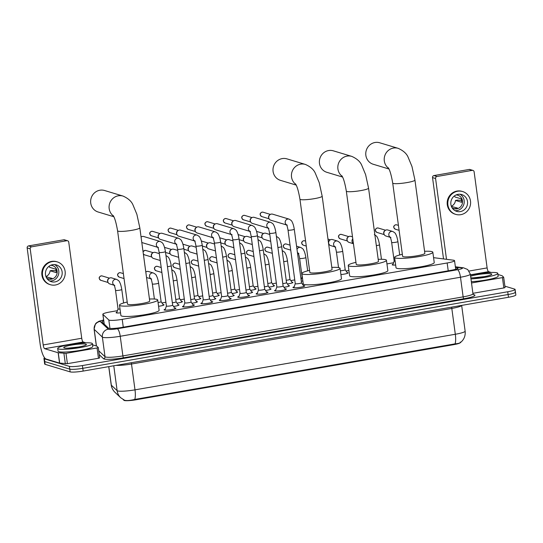 <?xml version="1.0" encoding="UTF-8"?>
<svg xmlns="http://www.w3.org/2000/svg" width="543" height="543" viewBox="0 0 543 543"><rect width="100%" height="100%" fill="white"/><g stroke="black" fill="none" stroke-linecap="round" stroke-linejoin="round"><path stroke-width="0.81" d="M395.65 265.011A5.606 0.733 172.3 0 1 392.446 264.97A5.606 0.733 172.3 0 1 392.202 264.801A5.606 0.733 172.3 0 1 393.03 264.292M347.16 272.606A5.606 0.733 172.3 0 1 347.853 272.708A5.606 0.733 172.3 0 1 348.097 272.878A5.606 0.733 172.3 0 1 340.909 274.554M291.937 282.19A5.606 0.733 172.3 0 1 292.629 282.292A5.606 0.733 172.3 0 1 292.867 282.462A5.606 0.733 172.3 0 1 287.41 283.941M273.529 285.38A5.606 0.733 172.3 0 1 274.222 285.489A5.606 0.733 172.3 0 1 274.459 285.659A5.606 0.733 172.3 0 1 269.002 287.132M255.122 288.577A5.606 0.733 172.3 0 1 255.814 288.679A5.606 0.733 172.3 0 1 256.052 288.849A5.606 0.733 172.3 0 1 250.594 290.329M236.707 291.774A5.606 0.733 172.3 0 1 237.406 291.876A5.606 0.733 172.3 0 1 237.644 292.046A5.606 0.733 172.3 0 1 232.187 293.519M218.3 294.964A5.606 0.733 172.3 0 1 218.999 295.066A5.606 0.733 172.3 0 1 219.236 295.236A5.606 0.733 172.3 0 1 213.779 296.716M199.892 298.161A5.606 0.733 172.3 0 1 200.584 298.263A5.606 0.733 172.3 0 1 200.829 298.433A5.606 0.733 172.3 0 1 195.371 299.912M181.484 301.351A5.606 0.733 172.3 0 1 182.176 301.453A5.606 0.733 172.3 0 1 182.421 301.63A5.606 0.733 172.3 0 1 176.964 303.103M163.076 304.548A5.606 0.733 172.3 0 1 163.769 304.65A5.606 0.733 172.3 0 1 164.013 304.82A5.606 0.733 172.3 0 1 158.57 306.293M120.539 312.829A5.606 0.733 172.3 0 1 116.324 312.883A5.606 0.733 172.3 0 1 116.08 312.714A5.606 0.733 172.3 0 1 116.908 312.198M288.503 285.53A5.606 0.733 172.3 0 1 289.195 285.632A5.606 0.733 172.3 0 1 289.439 285.801A5.606 0.733 172.3 0 1 283.982 287.274M270.095 288.72A5.606 0.733 172.3 0 1 270.787 288.822A5.606 0.733 172.3 0 1 271.032 288.991A5.606 0.733 172.3 0 1 265.575 290.471M251.687 291.917A5.606 0.733 172.3 0 1 252.38 292.019A5.606 0.733 172.3 0 1 252.624 292.188A5.606 0.733 172.3 0 1 247.167 293.668M233.28 295.107A5.606 0.733 172.3 0 1 233.972 295.209A5.606 0.733 172.3 0 1 234.216 295.385A5.606 0.733 172.3 0 1 228.759 296.858M214.872 298.304A5.606 0.733 172.3 0 1 215.564 298.406A5.606 0.733 172.3 0 1 215.809 298.575A5.606 0.733 172.3 0 1 210.351 300.055M196.464 301.501A5.606 0.733 172.3 0 1 197.157 301.603A5.606 0.733 172.3 0 1 197.401 301.772A5.606 0.733 172.3 0 1 191.944 303.245M178.056 304.691A5.606 0.733 172.3 0 1 178.749 304.793A5.606 0.733 172.3 0 1 178.993 304.962A5.606 0.733 172.3 0 1 173.536 306.442M303.428 285.591A5.966 0.781 172.3 0 1 304.514 285.713A5.966 0.781 172.3 0 1 304.772 285.896A5.966 0.781 172.3 0 1 299.784 287.349A5.966 0.781 172.3 0 1 293.206 287.675A5.966 0.781 172.3 0 1 292.949 287.498A5.966 0.781 172.3 0 1 294.163 286.84M285.021 288.781A5.966 0.781 172.3 0 1 286.107 288.91A5.966 0.781 172.3 0 1 286.365 289.093A5.966 0.781 172.3 0 1 281.376 290.546A5.966 0.781 172.3 0 1 274.799 290.872A5.966 0.781 172.3 0 1 274.541 290.688A5.966 0.781 172.3 0 1 275.756 290.037M266.613 291.978A5.966 0.781 172.3 0 1 267.699 292.1A5.966 0.781 172.3 0 1 267.957 292.283A5.966 0.781 172.3 0 1 262.968 293.736A5.966 0.781 172.3 0 1 256.391 294.062A5.966 0.781 172.3 0 1 256.133 293.885A5.966 0.781 172.3 0 1 257.348 293.227M248.205 295.175A5.966 0.781 172.3 0 1 249.291 295.297A5.966 0.781 172.3 0 1 249.549 295.48A5.966 0.781 172.3 0 1 244.56 296.933A5.966 0.781 172.3 0 1 237.977 297.259A5.966 0.781 172.3 0 1 237.719 297.075A5.966 0.781 172.3 0 1 238.94 296.424M229.798 298.365A5.966 0.781 172.3 0 1 230.884 298.487A5.966 0.781 172.3 0 1 231.142 298.67A5.966 0.781 172.3 0 1 226.153 300.123A5.966 0.781 172.3 0 1 219.569 300.455A5.966 0.781 172.3 0 1 219.311 300.272A5.966 0.781 172.3 0 1 220.533 299.621M211.383 301.562A5.966 0.781 172.3 0 1 212.476 301.684A5.966 0.781 172.3 0 1 212.734 301.867A5.966 0.781 172.3 0 1 207.745 303.32A5.966 0.781 172.3 0 1 201.161 303.646A5.966 0.781 172.3 0 1 200.903 303.462A5.966 0.781 172.3 0 1 202.125 302.811M192.975 304.752A5.966 0.781 172.3 0 1 194.068 304.881A5.966 0.781 172.3 0 1 194.326 305.057A5.966 0.781 172.3 0 1 189.337 306.51A5.966 0.781 172.3 0 1 182.753 306.843A5.966 0.781 172.3 0 1 182.496 306.659A5.966 0.781 172.3 0 1 183.717 306.008M174.568 307.949A5.966 0.781 172.3 0 1 175.66 308.071A5.966 0.781 172.3 0 1 175.918 308.254A5.966 0.781 172.3 0 1 170.93 309.707A5.966 0.781 172.3 0 1 164.346 310.033A5.966 0.781 172.3 0 1 164.088 309.856A5.966 0.781 172.3 0 1 165.303 309.198M117.437 310.677L110.215 311.926A10.521 1.371 -7.7 0 0 102.837 314.261A10.521 1.371 -7.7 0 0 102.919 314.39L108.817 319.983A10.521 1.371 -7.7 0 0 109.197 320.166A10.521 1.371 -7.7 0 0 122.216 319.359L447.167 262.975A10.521 1.371 -7.7 0 0 454.539 260.647A10.521 1.371 -7.7 0 0 453.405 260.192L433.572 257.66M123.173 399.567L123.98 400.334A9.469 1.235 -7.7 0 0 124.327 400.503A9.469 1.235 -7.7 0 0 136.042 399.77L453.697 344.656A9.469 1.235 -7.7 0 0 460.308 342.681M393.56 262.764L386.942 263.912M348.918 270.509L346.061 271.005M301.521 278.735L300.978 278.83M294.761 279.91L290.838 280.588M276.353 283.1L272.423 283.785M257.939 286.297L254.015 286.976M239.531 289.494L235.608 290.172M221.123 292.684L217.2 293.363M202.715 295.881L198.792 296.559M184.308 299.071L180.385 299.756M165.9 302.268L161.977 302.946M302.872 281.036A5.606 0.733 172.3 0 1 301.284 281.057M124.727 400.3L124.727 400.3C126.804 400.815 130.144 400.524 134.752 399.438L455.068 343.862C459.208 343.434 460.932 342.837 460.247 342.083M515.022 291.869A10.521 1.371 172.3 0 1 515.477 292.188A10.521 1.371 172.3 0 1 508.105 294.516L82.787 368.317A10.521 1.371 172.3 0 1 69.769 369.125L44.764 361.584A10.521 1.371 172.3 0 1 44.309 361.265A10.521 1.371 172.3 0 0 44.764 361.584L69.769 369.125A10.521 1.371 172.3 0 0 82.787 368.317L508.105 294.516A10.521 1.371 172.3 0 0 515.477 292.188L515.85 294.944A10.521 1.371 172.3 0 1 508.479 297.272L83.16 371.073A10.521 1.371 172.3 0 1 70.142 371.88L45.137 364.339A10.521 1.371 172.3 0 1 44.682 364.02L43.935 358.509A10.521 1.371 172.3 0 1 44.655 357.885M103.733 320.865A10.521 1.371 -7.7 0 0 101.955 321.904A10.521 1.371 -7.7 0 0 102.03 322.04L108.403 328.074A10.521 1.371 -7.7 0 0 108.783 328.264A10.521 1.371 -7.7 0 0 121.802 327.449L450.751 270.373A10.521 1.371 -7.7 0 0 458.122 268.045A10.521 1.371 -7.7 0 0 456.989 267.59L455.455 267.4M504.888 286.168L514.649 289.114A10.521 1.371 172.3 0 1 515.103 289.433A10.521 1.371 172.3 0 1 507.732 291.761L82.421 365.561A10.521 1.371 172.3 0 1 69.402 366.369L44.39 358.828A10.521 1.371 172.3 0 1 43.935 358.509M91.679 343.169A17.532 2.287 172.3 0 1 92.432 343.705A17.532 2.287 172.3 0 1 77.785 347.968A17.532 2.287 172.3 0 1 58.447 348.932A17.532 2.287 172.3 0 1 57.694 348.402A17.532 2.287 172.3 0 1 72.341 344.133A17.532 2.287 172.3 0 1 91.679 343.169M92.432 343.705L92.805 346.461A17.532 2.287 172.3 0 1 78.158 350.724A17.532 2.287 172.3 0 1 58.82 351.688A17.532 2.287 172.3 0 1 58.06 351.158L57.694 348.402M64.23 347.934A11.43 1.493 172.3 0 1 63.864 347.764A11.43 1.493 172.3 0 1 72.552 344.92A11.43 1.493 172.3 0 1 85.896 344.174A11.43 1.493 172.3 0 1 86.317 344.73A11.43 1.493 172.3 0 1 76.095 347.411A11.43 1.493 172.3 0 1 64.23 347.934M78.749 346.984L67.889 348.172M98.29 347.588L99.695 357.898L98.466 358.285L97.068 347.948L66.002 353.344L67.4 363.674L59.547 363.084L46.074 359.025A14.023 3.835 80.2 0 1 40.141 344.018L27.15 247.913A1.751 1.67 -73.2 0 1 28.575 245.904L31.63 246.827A1.751 1.67 106.8 0 0 30.198 248.837L43.196 344.941A3.509 0.957 -99.8 0 0 44.675 348.687L58.149 352.753L66.002 353.344M98.466 358.285L67.4 363.674M85.896 342.809L83.222 342.002A3.509 0.957 -99.8 0 1 81.735 338.248L68.744 242.144A1.751 1.67 106.8 0 0 66.85 240.712L63.802 239.796L28.575 245.904M63.802 239.796A1.751 1.67 -73.2 0 1 64.536 239.836L67.59 240.759M66.85 240.712L31.63 246.827M97.068 347.948L98.297 347.561L96.756 346.095L92.588 344.825M52.651 264.692A8.763 8.355 106.8 0 0 45.456 272.803A8.763 8.355 106.8 0 0 51.286 281.695A8.763 8.355 106.8 0 0 54.979 281.912A8.763 8.355 106.8 0 0 62.173 273.794A8.763 8.355 106.8 0 0 56.343 264.909A8.763 8.355 106.8 0 0 52.651 264.692M49.664 281.002A8.763 8.355 106.8 0 0 51.626 280.901A8.763 8.355 106.8 0 0 58.698 273.699A8.763 8.355 106.8 0 0 54.612 264.59M47.248 278.505L48.789 278.973A7.011 6.686 -73.2 0 0 52.108 278.396L46.046 276.794M46.759 278.213A7.011 6.686 106.8 0 0 57.151 272.688A7.011 6.686 106.8 0 0 50.655 265.303M57.259 261.889L56.648 261.706A11.919 11.362 106.8 0 0 51.626 261.407A11.919 11.362 106.8 0 0 41.838 272.443A11.919 11.362 106.8 0 0 49.766 284.532L50.377 284.715A11.919 11.362 106.8 0 0 55.4 285.014A11.919 11.362 106.8 0 0 65.187 273.977A11.919 11.362 106.8 0 0 57.259 261.889A11.919 11.362 106.8 0 0 52.237 261.59A11.919 11.362 106.8 0 0 42.449 272.627A11.919 11.362 106.8 0 0 50.377 284.715M56.187 270.808L52.162 270.428L50.112 270.781L56.214 272.62A7.011 6.686 -73.2 0 0 55.746 269.172L49.651 267.332A7.011 6.686 106.8 0 0 49.08 266.226M46.012 276.557A7.011 6.686 106.8 0 0 50.112 270.781M470.455 275.152A17.532 2.287 172.3 0 1 497.055 272.83A17.532 2.287 172.3 0 1 497.809 273.367A17.532 2.287 172.3 0 1 488.856 276.618A17.532 2.287 172.3 0 1 470.957 278.905M497.809 273.367L498.182 276.122A17.532 2.287 172.3 0 1 489.229 279.373A17.532 2.287 172.3 0 1 471.331 281.661M470.605 276.272A11.43 1.493 172.3 0 1 481.695 274.052A11.43 1.493 172.3 0 1 491.272 273.835A11.43 1.493 172.3 0 1 491.693 274.391A11.43 1.493 172.3 0 1 482.91 276.855A11.43 1.493 172.3 0 1 470.808 277.785M484.125 276.645L473.265 277.833M113.446 215.992A11.22 10.69 -73.2 0 1 109.401 204.372A11.22 10.69 -73.2 0 1 118.32 195.792A11.22 10.69 -73.2 0 1 123.051 196.077L104.609 190.518A11.22 10.69 106.8 0 0 99.878 190.233A11.22 10.69 106.8 0 0 90.667 200.625A11.22 10.69 106.8 0 0 98.134 212.001L113.833 216.732M113.134 215.483C114.729 217.777 116.209 222.888 117.587 230.829L127.49 304.06A11.22 1.466 -7.7 0 0 127.972 304.399A11.22 1.466 -7.7 0 0 140.345 303.781A11.22 1.466 -7.7 0 0 149.725 301.053L139.822 227.822L136.87 214.309L133.035 205.05C131.542 201.372 128.209 198.378 123.051 196.077M149.447 299.023A19.283 2.518 172.3 0 1 156.879 299.383A19.283 2.518 172.3 0 1 157.714 299.974A19.283 2.518 172.3 0 1 141.601 304.664A19.283 2.518 172.3 0 1 120.329 305.723A19.283 2.518 172.3 0 1 119.494 305.139A19.283 2.518 172.3 0 1 127.211 302.03M157.714 299.974L159.113 310.304A19.283 2.518 172.3 0 1 142.992 315.001A19.283 2.518 172.3 0 1 121.727 316.06A19.283 2.518 172.3 0 1 120.892 315.469L119.494 305.139M295.806 184.355A11.22 10.69 -73.2 0 1 291.754 172.728A11.22 10.69 -73.2 0 1 300.673 164.156A11.22 10.69 -73.2 0 1 305.404 164.434L286.962 158.875A11.22 10.69 106.8 0 0 282.231 158.597A11.22 10.69 106.8 0 0 273.02 168.982A11.22 10.69 106.8 0 0 280.487 180.357L296.186 185.095M295.487 183.839C297.082 186.134 298.569 191.251 299.94 199.186L309.843 272.416A11.22 1.466 -7.7 0 0 310.325 272.756A11.22 1.466 -7.7 0 0 322.698 272.145A11.22 1.466 -7.7 0 0 332.078 269.409L322.175 196.179L319.223 182.672L315.388 173.407C313.895 169.728 310.562 166.742 305.404 164.434M331.8 267.38A19.283 2.518 172.3 0 1 339.232 267.74A19.283 2.518 172.3 0 1 340.067 268.33A19.283 2.518 172.3 0 1 323.954 273.027A19.283 2.518 172.3 0 1 302.682 274.086A19.283 2.518 172.3 0 1 301.847 273.496A19.283 2.518 172.3 0 1 309.564 270.387M340.067 268.33L341.466 278.661A19.283 2.518 172.3 0 1 325.352 283.358A19.283 2.518 172.3 0 1 304.08 284.417A19.283 2.518 172.3 0 1 303.245 283.833L301.847 273.496M342.192 176.305A11.22 10.69 -73.2 0 1 338.14 164.678A11.22 10.69 -73.2 0 1 347.058 156.106A11.22 10.69 -73.2 0 1 351.789 156.391L333.348 150.832A11.22 10.69 106.8 0 0 328.617 150.547A11.22 10.69 106.8 0 0 319.406 160.932A11.22 10.69 106.8 0 0 326.872 172.314L342.572 177.045M341.873 175.796C343.468 178.084 344.954 183.201 346.325 191.136L356.228 264.366A11.22 1.466 -7.7 0 0 356.71 264.712A11.22 1.466 -7.7 0 0 369.084 264.095A11.22 1.466 -7.7 0 0 378.464 261.359L368.561 188.129L365.609 174.622L361.774 165.364C360.28 161.685 356.948 158.692 351.789 156.391M378.186 259.337A19.283 2.518 172.3 0 1 385.618 259.697A19.283 2.518 172.3 0 1 386.453 260.28A19.283 2.518 172.3 0 1 370.34 264.977A19.283 2.518 172.3 0 1 349.068 266.036A19.283 2.518 172.3 0 1 348.233 265.452A19.283 2.518 172.3 0 1 355.95 262.337M386.453 260.28L387.851 270.618A19.283 2.518 172.3 0 1 371.738 275.308A19.283 2.518 172.3 0 1 350.466 276.367A19.283 2.518 172.3 0 1 349.631 275.783L348.233 265.452M388.578 168.255A11.22 10.69 -73.2 0 1 384.525 156.635A11.22 10.69 -73.2 0 1 393.444 148.056A11.22 10.69 -73.2 0 1 398.175 148.341L379.733 142.782A11.22 10.69 106.8 0 0 375.003 142.497A11.22 10.69 106.8 0 0 365.792 152.888A11.22 10.69 106.8 0 0 373.258 164.264L388.958 168.995M388.259 167.746C389.854 170.04 391.34 175.151 392.711 183.086L402.614 256.323A11.22 1.466 -7.7 0 0 403.096 256.663A11.22 1.466 -7.7 0 0 415.47 256.045A11.22 1.466 -7.7 0 0 424.85 253.316L414.947 180.086L411.994 166.572L408.16 157.314C406.666 153.635 403.334 150.642 398.175 148.341M424.572 251.287A19.283 2.518 172.3 0 1 432.004 251.647A19.283 2.518 172.3 0 1 432.839 252.23A19.283 2.518 172.3 0 1 416.725 256.927A19.283 2.518 172.3 0 1 395.453 257.986A19.283 2.518 172.3 0 1 394.618 257.402A19.283 2.518 172.3 0 1 402.336 254.294M432.839 252.23L434.237 262.568A19.283 2.518 172.3 0 1 418.124 267.258A19.283 2.518 172.3 0 1 396.852 268.323A19.283 2.518 172.3 0 1 396.017 267.733L394.618 257.402M166.416 306.001A3.156 0.414 -7.7 0 0 166.409 306.035A3.156 0.414 -7.7 0 0 166.545 306.13A3.156 0.414 -7.7 0 0 170.027 305.953A3.156 0.414 -7.7 0 0 172.667 305.186A3.156 0.414 -7.7 0 0 172.654 305.159M141.071 237.074A3.156 3.007 -73.2 0 1 143.78 236.531L160.239 241.492C162.106 242.511 163.083 243.386 163.172 244.112C163.368 244.411 164.563 246.352 165.418 251.592A3.156 0.414 -7.7 0 1 163.389 252.257A3.156 0.414 -7.7 0 1 159.303 252.529A3.156 0.414 -7.7 0 1 159.167 252.434L166.409 306.035M157.742 247.33L141.954 242.572A3.156 3.007 -73.2 0 1 141.811 242.524M183.391 306.944L184.817 302.824A3.156 0.414 -7.7 0 0 184.817 302.838A3.156 0.414 -7.7 0 0 184.953 302.933A3.156 0.414 -7.7 0 0 188.435 302.763A3.156 0.414 -7.7 0 0 191.075 301.989A3.156 0.414 -7.7 0 0 191.061 301.969L193.539 305.566M176.149 244.133L160.368 239.375A3.156 3.007 -73.2 0 1 160.857 233.252A3.156 3.007 -73.2 0 1 162.187 233.334L178.647 238.296C180.514 239.32 181.491 240.196 181.579 240.922C181.776 241.214 182.971 243.155 183.826 248.395A3.156 0.414 -7.7 0 1 181.796 249.061A3.156 0.414 -7.7 0 1 177.71 249.339A3.156 0.414 -7.7 0 1 177.575 249.244L184.817 302.838M158.447 237.535L158.217 236.904A2.281 2.172 -73.2 0 1 159.031 234.209L159.574 233.809M203.231 299.614A3.156 0.414 -7.7 0 0 203.225 299.641A3.156 0.414 -7.7 0 0 203.36 299.743A3.156 0.414 -7.7 0 0 206.842 299.566A3.156 0.414 -7.7 0 0 209.483 298.799A3.156 0.414 -7.7 0 0 209.469 298.772L211.946 302.376M194.557 240.943L178.776 236.185A3.156 3.007 -73.2 0 1 179.265 230.062A3.156 3.007 -73.2 0 1 180.595 230.137L197.055 235.099C198.921 236.124 199.899 236.999 199.987 237.725C200.184 238.024 201.385 239.958 202.234 245.198A3.156 0.414 -7.7 0 1 200.211 245.864A3.156 0.414 -7.7 0 1 196.118 246.142A3.156 0.414 -7.7 0 1 195.982 246.047L203.225 299.641L201.799 303.747M176.855 234.345L176.624 233.707A2.281 2.172 -73.2 0 1 177.439 231.013L177.982 230.612M221.639 296.424A3.156 0.414 -7.7 0 0 221.632 296.451A3.156 0.414 -7.7 0 0 221.768 296.546A3.156 0.414 -7.7 0 0 225.25 296.369A3.156 0.414 -7.7 0 0 227.89 295.602A3.156 0.414 -7.7 0 0 227.877 295.575M212.965 237.746L197.184 232.988A3.156 3.007 -73.2 0 1 197.672 226.865A3.156 3.007 -73.2 0 1 199.003 226.947L215.462 231.909C217.329 232.933 218.306 233.809 218.401 234.535C218.598 234.827 219.793 236.768 220.641 242.008A3.156 0.414 -7.7 0 1 218.619 242.673A3.156 0.414 -7.7 0 1 214.526 242.952A3.156 0.414 -7.7 0 1 214.39 242.85L221.632 296.451L220.207 300.557M195.263 231.148L195.032 230.517A2.281 2.172 -73.2 0 1 195.847 227.822L196.39 227.422M240.047 293.227A3.156 0.414 -7.7 0 0 240.04 293.254A3.156 0.414 -7.7 0 0 240.182 293.349A3.156 0.414 -7.7 0 0 243.658 293.179A3.156 0.414 -7.7 0 0 246.298 292.412A3.156 0.414 -7.7 0 0 246.284 292.385M231.372 234.549L215.591 229.791A3.156 3.007 -73.2 0 1 216.08 223.675A3.156 3.007 -73.2 0 1 217.41 223.75L233.87 228.712C235.737 229.737 236.721 230.612 236.809 231.338C237.006 231.63 238.201 233.571 239.049 238.811A3.156 0.414 -7.7 0 1 237.026 239.477A3.156 0.414 -7.7 0 1 232.933 239.755A3.156 0.414 -7.7 0 1 232.798 239.66L240.04 293.254L238.615 297.36M213.671 227.958L213.44 227.32A2.281 2.172 -73.2 0 1 214.254 224.626L214.797 224.225M258.454 290.037A3.156 0.414 -7.7 0 0 258.448 290.064A3.156 0.414 -7.7 0 0 258.59 290.159A3.156 0.414 -7.7 0 0 262.065 289.982A3.156 0.414 -7.7 0 0 264.706 289.215A3.156 0.414 -7.7 0 0 264.692 289.188M249.78 231.359L233.999 226.601A3.156 3.007 -73.2 0 1 234.488 220.478A3.156 3.007 -73.2 0 1 235.818 220.56L252.278 225.521C254.144 226.54 255.129 227.415 255.217 228.148C255.414 228.44 256.608 230.381 257.457 235.621A3.156 0.414 -7.7 0 1 255.434 236.286A3.156 0.414 -7.7 0 1 251.341 236.558A3.156 0.414 -7.7 0 1 251.205 236.463L258.448 290.064L257.022 294.163M232.078 224.761L231.847 224.123A2.281 2.172 -73.2 0 1 232.662 221.435L233.205 221.028M275.43 290.973L276.855 286.853A3.156 0.414 -7.7 0 0 276.862 286.867A3.156 0.414 -7.7 0 0 276.998 286.962A3.156 0.414 -7.7 0 0 280.473 286.792A3.156 0.414 -7.7 0 0 283.113 286.025A3.156 0.414 -7.7 0 0 283.1 285.998M268.188 228.162L252.407 223.404A3.156 3.007 -73.2 0 1 252.895 217.281A3.156 3.007 -73.2 0 1 254.226 217.363L270.685 222.325C272.552 223.349 273.536 224.225 273.624 224.951C273.821 225.243 275.016 227.184 275.864 232.424A3.156 0.414 -7.7 0 1 273.842 233.09A3.156 0.414 -7.7 0 1 269.749 233.368A3.156 0.414 -7.7 0 1 269.613 233.273L276.862 286.867M250.486 221.564L250.255 220.933A2.281 2.172 -73.2 0 1 251.07 218.238L251.613 217.838M293.838 287.776L295.263 283.663A3.156 0.414 -7.7 0 0 295.27 283.677A3.156 0.414 -7.7 0 0 295.406 283.772A3.156 0.414 -7.7 0 0 298.881 283.595A3.156 0.414 -7.7 0 0 301.521 282.828A3.156 0.414 -7.7 0 0 301.508 282.801M286.595 224.972L270.814 220.214A3.156 3.007 -73.2 0 1 271.303 214.091A3.156 3.007 -73.2 0 1 272.634 214.173L289.093 219.128C290.96 220.153 291.944 221.028 292.032 221.754C292.229 222.053 293.424 223.994 294.272 229.234A3.156 0.414 -7.7 0 1 292.249 229.899A3.156 0.414 -7.7 0 1 288.157 230.171A3.156 0.414 -7.7 0 1 288.021 230.076L295.27 283.677M268.9 218.374L268.663 217.736A2.281 2.172 -73.2 0 1 269.477 215.042L270.02 214.641M172.335 302.763A3.156 0.414 -7.7 0 0 176.095 301.847A3.156 0.414 -7.7 0 0 176.081 301.82M160.253 260.497L153.526 258.468A3.156 3.007 -73.2 0 1 154.015 252.352A3.156 3.007 -73.2 0 1 155.346 252.427L159.323 253.629M151.612 256.635L151.382 255.997A2.281 2.172 -73.2 0 1 152.189 253.303L152.732 252.902M190.742 299.566A3.156 0.414 -7.7 0 0 194.503 298.657A3.156 0.414 -7.7 0 0 194.489 298.63M178.661 257.307L171.934 255.278A3.156 3.007 -73.2 0 1 172.43 249.156A3.156 3.007 -73.2 0 1 173.753 249.237L177.731 250.432M170.02 253.438L169.789 252.8A2.281 2.172 -73.2 0 1 170.597 250.113L171.14 249.705M209.15 296.376A3.156 0.414 -7.7 0 0 212.91 295.46A3.156 0.414 -7.7 0 0 212.897 295.433M197.068 254.11L190.342 252.081A3.156 3.007 -73.2 0 1 190.837 245.965A3.156 3.007 -73.2 0 1 192.168 246.04L196.138 247.241M188.428 250.242L188.197 249.61A2.281 2.172 -73.2 0 1 189.005 246.916L189.548 246.515M227.558 293.179A3.156 0.414 -7.7 0 0 231.318 292.27A3.156 0.414 -7.7 0 0 231.311 292.243M215.476 250.92L208.75 248.891A3.156 3.007 -73.2 0 1 209.245 242.769A3.156 3.007 -73.2 0 1 210.575 242.85L214.546 244.045M206.835 247.051L206.605 246.413A2.281 2.172 -73.2 0 1 207.412 243.719L207.962 243.318M245.965 289.989A3.156 0.414 -7.7 0 0 249.726 289.073A3.156 0.414 -7.7 0 0 249.719 289.046L252.135 292.568M233.884 247.723L227.157 245.694A3.156 3.007 -73.2 0 1 227.653 239.572A3.156 3.007 -73.2 0 1 228.983 239.653L232.961 240.854M225.243 243.855L225.012 243.223A2.281 2.172 -73.2 0 1 225.827 240.529L226.37 240.128M264.38 286.792A3.156 0.414 -7.7 0 0 268.133 285.876A3.156 0.414 -7.7 0 0 268.127 285.856L270.543 289.371M252.291 244.526L245.565 242.504A3.156 3.007 -73.2 0 1 246.06 236.381A3.156 3.007 -73.2 0 1 247.391 236.456L251.368 237.658M243.651 240.664L243.42 240.026A2.281 2.172 -73.2 0 1 244.235 237.332L244.778 236.931M282.788 283.595A3.156 0.414 -7.7 0 0 286.541 282.686A3.156 0.414 -7.7 0 0 286.534 282.659L288.951 286.181M270.706 241.336L263.973 239.307A3.156 3.007 -73.2 0 1 264.468 233.185A3.156 3.007 -73.2 0 1 265.798 233.266L269.776 234.461M262.059 237.467L261.828 236.836A2.281 2.172 -73.2 0 1 262.642 234.142L263.185 233.741M118.048 308.913A3.156 0.414 -7.7 0 0 118.048 308.94A3.156 0.414 -7.7 0 0 118.184 309.035A3.156 0.414 -7.7 0 0 120.023 309.055M114.105 285.231L109.842 283.948A3.156 3.007 -73.2 0 1 110.331 277.826A3.156 3.007 -73.2 0 1 111.661 277.901L116.602 279.394C118.476 280.419 119.453 281.294 119.541 282.021C119.738 282.312 120.933 284.254 121.781 289.494A3.156 0.414 -7.7 0 1 119.759 290.159A3.156 0.414 -7.7 0 1 115.666 290.437A3.156 0.414 -7.7 0 1 115.53 290.335C114.417 284.457 114.125 285.72 113.928 284.939L114.783 285.435M107.928 282.109L107.697 281.471A2.281 2.172 -73.2 0 1 108.505 278.776L109.048 278.376M502.445 277.616L503.673 277.222L505.071 287.559L503.843 287.946L502.445 277.616L471.507 282.978M503.843 287.946L472.905 293.315M443.529 258.93L432.527 177.581A1.751 1.67 -73.2 0 1 433.959 175.565L437.006 176.489A1.751 1.67 106.8 0 0 435.574 178.498L446.502 259.31M491.272 272.471L488.598 271.663A3.509 0.957 -99.8 0 1 487.119 267.909L474.12 171.812A1.751 1.67 106.8 0 0 472.227 170.373L469.179 169.457L433.959 175.565M469.179 169.457A1.751 1.67 -73.2 0 1 469.919 169.497L472.967 170.421M472.227 170.373L437.006 176.489M505.071 287.559L503.673 277.222L502.139 275.756L497.965 274.486M458.027 194.353A8.763 8.355 106.8 0 0 450.833 202.464A8.763 8.355 106.8 0 0 456.663 211.356A8.763 8.355 106.8 0 0 460.362 211.573A8.763 8.355 106.8 0 0 467.55 203.462A8.763 8.355 106.8 0 0 461.726 194.57A8.763 8.355 106.8 0 0 458.027 194.353M455.041 210.664A8.763 8.355 106.8 0 0 457.002 210.562A8.763 8.355 106.8 0 0 464.082 203.367A8.763 8.355 106.8 0 0 459.989 194.251M452.624 208.173L454.165 208.634A7.011 6.686 -73.2 0 0 457.491 208.057L451.423 206.455M452.143 207.881A7.011 6.686 106.8 0 0 462.527 202.349A7.011 6.686 106.8 0 0 456.032 194.964M462.636 191.55L462.025 191.367A11.919 11.362 106.8 0 0 457.002 191.068A11.919 11.362 106.8 0 0 447.215 202.105A11.919 11.362 106.8 0 0 455.143 214.193L455.753 214.376A11.919 11.362 106.8 0 0 460.776 214.675A11.919 11.362 106.8 0 0 470.564 203.639A11.919 11.362 106.8 0 0 462.636 191.55A11.919 11.362 106.8 0 0 457.613 191.251A11.919 11.362 106.8 0 0 447.826 202.288A11.919 11.362 106.8 0 0 455.753 214.376M461.564 200.469L457.539 200.089L455.496 200.442L461.591 202.281A7.011 6.686 -73.2 0 0 461.129 198.84L455.027 197A7.011 6.686 106.8 0 0 454.457 195.887M451.389 206.218A7.011 6.686 106.8 0 0 455.496 200.442M158.061 302.532A3.156 0.414 -7.7 0 0 161.115 301.704A3.156 0.414 -7.7 0 0 161.108 301.677M145.863 271.989L145.802 272.036A3.156 3.007 -73.2 0 1 148.477 271.514L153.418 273.007C155.291 274.025 156.269 274.901 156.357 275.634C156.554 275.925 157.748 277.867 158.604 283.107A3.156 0.414 -7.7 0 1 156.574 283.772A3.156 0.414 -7.7 0 1 152.481 284.043A3.156 0.414 -7.7 0 1 152.345 283.948C151.232 278.07 150.94 279.333 150.744 278.552L151.599 279.048M150.92 278.844L146.658 277.554A3.156 3.007 -73.2 0 1 146.542 277.521M175.769 299.424A3.156 0.414 -7.7 0 0 179.523 298.514A3.156 0.414 -7.7 0 0 179.516 298.487M194.177 296.234A3.156 0.414 -7.7 0 0 197.93 295.317A3.156 0.414 -7.7 0 0 197.924 295.29L200.34 298.813M212.584 293.037A3.156 0.414 -7.7 0 0 216.338 292.12A3.156 0.414 -7.7 0 0 216.331 292.1M230.992 289.84A3.156 0.414 -7.7 0 0 234.746 288.93A3.156 0.414 -7.7 0 0 234.739 288.903L237.162 292.426M249.4 286.65A3.156 0.414 -7.7 0 0 253.153 285.733A3.156 0.414 -7.7 0 0 253.147 285.706L255.57 289.229M267.808 283.453A3.156 0.414 -7.7 0 0 271.568 282.543A3.156 0.414 -7.7 0 0 271.554 282.516L273.977 286.039M286.215 280.263A3.156 0.414 -7.7 0 0 289.976 279.346A3.156 0.414 -7.7 0 0 289.962 279.319M340.393 270.76A3.156 0.414 -7.7 0 0 343.604 270.346A3.156 0.414 -7.7 0 0 345.199 269.762A3.156 0.414 -7.7 0 0 345.185 269.742L347.608 273.258M335.004 246.902L330.741 245.619A3.156 3.007 -73.2 0 1 331.23 239.497A3.156 3.007 -73.2 0 1 332.56 239.578L337.502 241.065C339.368 242.09 340.352 242.965 340.441 243.692C340.637 243.983 341.832 245.925 342.681 251.165A3.156 0.414 -7.7 0 1 340.658 251.83A3.156 0.414 -7.7 0 1 336.565 252.108A3.156 0.414 -7.7 0 1 336.429 252.013C335.309 246.128 335.024 247.391 334.821 246.61L335.683 247.106M328.82 243.78L328.59 243.142A2.281 2.172 -73.2 0 1 329.404 240.447L329.947 240.047M353.412 243.712L349.149 242.422A3.156 3.007 -73.2 0 1 349.638 236.3A3.156 3.007 -73.2 0 1 350.968 236.381L352.502 236.843M347.228 240.583L346.997 239.952A2.281 2.172 -73.2 0 1 347.812 237.257L348.355 236.857M390.906 237.522L390.05 237.026C390.247 237.814 390.532 236.544 391.652 242.429L394.17 261.027A3.156 0.414 -7.7 0 0 394.17 261.027A3.156 0.414 -7.7 0 0 394.306 261.122A3.156 0.414 -7.7 0 0 395.134 261.19M390.227 237.318L385.964 236.035A3.156 3.007 -73.2 0 1 386.453 229.913A3.156 3.007 -73.2 0 1 387.783 229.994L392.725 231.481C394.598 232.506 395.575 233.381 395.664 234.108C395.861 234.4 397.055 236.341 397.904 241.581A3.156 0.414 -7.7 0 1 395.881 242.246A3.156 0.414 -7.7 0 1 391.788 242.524A3.156 0.414 -7.7 0 1 391.652 242.429M384.05 234.196L383.82 233.565A2.281 2.172 -73.2 0 1 384.627 230.87L385.17 230.47M109.957 328.447L108.817 319.983M123.98 400.334L123.933 399.96M453.697 344.656L453.615 344.058M136.042 399.77L135.96 399.18M123.275 327.198L122.216 319.359M104.236 324.123L102.919 314.39M448.226 270.814L447.167 262.975M451.715 307.121A3.509 0.957 -99.8 0 0 451.817 308.431L131.501 364.014A14.023 1.833 172.3 0 1 116.08 365.358M461.645 305.397A14.023 1.833 172.3 0 1 451.817 308.431L455.312 334.264A14.023 1.833 -7.7 0 0 465.141 331.162L461.659 305.397M108.81 366.62L111.322 385.17A12.272 12.102 133.5 0 0 114.953 392.277C112.876 390.274 111.634 387.845 111.22 384.987A14.023 1.833 -7.7 0 0 111.322 385.17L117.132 390.675A14.023 1.833 -7.7 0 0 117.641 390.926A14.023 1.833 -7.7 0 0 134.997 389.847A12.272 3.353 80.2 0 1 134.752 399.438M124.557 400.239L120.763 397.781A12.272 12.102 133.5 0 1 117.132 390.675L113.765 365.758M455.068 343.862A12.272 3.353 -99.8 0 0 455.312 334.264L134.997 389.847L131.501 364.014A3.509 0.957 -99.8 0 1 131.399 362.697M508.479 297.272L507.732 291.761M83.16 371.073L82.421 365.561M70.142 371.88L69.402 366.369M45.137 364.339L44.39 358.828M103.625 320.058A7.011 0.916 -7.7 0 0 100.156 321.429L108.335 329.187A7.011 0.916 -7.7 0 0 108.586 329.309A7.011 0.916 -7.7 0 0 117.268 328.773L457.518 269.735A7.011 0.916 -7.7 0 0 462.134 267.964A7.011 0.916 -7.7 0 0 461.679 267.875L455.414 267.075M461.679 267.875A7.011 6.251 97.3 0 1 463.498 267.814L467.713 269.518L470.313 274.127A14.023 1.833 172.3 0 1 460.484 277.235L120.234 336.273A14.023 1.833 172.3 0 1 102.871 337.352A14.023 1.833 172.3 0 1 102.369 337.101L105.023 356.737A14.023 1.833 -7.7 0 0 105.532 356.989A14.023 1.833 -7.7 0 0 122.888 355.903L463.138 296.865A14.023 1.833 -7.7 0 0 472.967 293.763L473.598 294.754M473.374 294.591A15.774 2.057 172.3 0 1 463.878 298.745L123.628 357.783A1.751 0.482 80.2 0 1 122.888 355.903L120.234 336.273A7.011 1.914 -99.8 0 0 117.268 328.773M123.628 357.783A15.774 2.057 172.3 0 1 104.1 358.998A15.774 2.057 172.3 0 1 103.53 358.719L99.26 354.667M108.335 329.187A7.011 6.916 133.5 0 0 102.369 337.101L94.19 329.35L96.437 345.986M100.156 321.429A7.011 6.916 133.5 0 0 94.19 329.35A14.023 1.833 172.3 0 1 94.088 329.173L96.355 345.959M98.731 350.778L105.023 356.737A1.751 1.731 -46.5 0 1 103.53 358.719M457.518 269.735A7.011 1.914 -99.8 0 1 460.484 277.235L463.138 296.865A1.751 0.482 80.2 0 0 463.878 298.745M457.152 268.785L456.989 267.59M81.735 338.248L43.196 344.941M83.222 342.002L44.675 348.687M59.547 363.084L58.149 352.753M30.198 248.837L27.15 247.913M58.264 352.774L59.662 363.104M65.343 363.83L63.945 353.5M117.587 230.829A11.22 1.466 -7.7 0 0 118.069 231.169A11.22 1.466 -7.7 0 0 131.956 230.307A11.22 1.466 -7.7 0 0 139.822 227.822M299.94 199.186A11.22 1.466 -7.7 0 0 300.422 199.525A11.22 1.466 -7.7 0 0 314.309 198.663A11.22 1.466 -7.7 0 0 322.175 196.179M346.325 191.136A11.22 1.466 -7.7 0 0 346.807 191.482A11.22 1.466 -7.7 0 0 360.695 190.613A11.22 1.466 -7.7 0 0 368.561 188.129M392.711 183.086A11.22 1.466 -7.7 0 0 393.193 183.432A11.22 1.466 -7.7 0 0 407.08 182.563A11.22 1.466 -7.7 0 0 414.947 180.086M157.646 247.167A3.156 3.007 -73.2 0 1 160.239 241.492M151.504 231.352A2.281 0.624 80.2 0 1 151.592 231.311C149.115 232.472 149.026 233.952 151.327 235.737A2.281 2.172 -73.2 0 1 151.68 231.318A2.281 2.172 -73.2 0 1 152.644 231.372L159.941 233.571M152.644 231.372L151.592 231.311A2.281 0.624 80.2 0 1 151.68 231.318M176.054 243.977A3.156 3.007 -73.2 0 1 178.647 238.296M169.911 228.162A2.281 0.624 80.2 0 1 170 228.114C167.522 229.282 167.434 230.755 169.735 232.54A2.281 2.172 -73.2 0 1 170.088 228.121A2.281 2.172 -73.2 0 1 171.052 228.175L178.348 230.381M171.052 228.175L170 228.114A2.281 0.624 80.2 0 1 170.088 228.121M194.469 240.78A3.156 3.007 -73.2 0 1 197.055 235.099M188.319 224.965A2.281 0.624 80.2 0 1 188.414 224.924C185.93 226.085 185.842 227.558 188.143 229.35A2.281 2.172 -73.2 0 1 188.496 224.924A2.281 2.172 -73.2 0 1 189.459 224.985L196.756 227.184M189.459 224.985L188.414 224.924A2.281 0.624 80.2 0 1 188.496 224.924M212.876 237.59A3.156 3.007 -73.2 0 1 215.462 231.909M206.727 221.775A2.281 0.624 80.2 0 1 206.822 221.727C204.338 222.888 204.249 224.368 206.55 226.153A2.281 2.172 -73.2 0 1 206.903 221.734A2.281 2.172 -73.2 0 1 207.867 221.788L215.164 223.987M207.867 221.788L206.822 221.727A2.281 0.624 80.2 0 1 206.903 221.734M231.284 234.393A3.156 3.007 -73.2 0 1 233.87 228.712M225.135 218.578A2.281 0.624 80.2 0 1 225.23 218.53C222.745 219.698 222.657 221.171 224.958 222.963A2.281 2.172 -73.2 0 1 225.311 218.537A2.281 2.172 -73.2 0 1 226.275 218.598L233.571 220.797M226.275 218.598L225.23 218.53A2.281 0.624 80.2 0 1 225.311 218.537M249.692 231.203A3.156 3.007 -73.2 0 1 252.278 225.521M243.542 215.381A2.281 0.624 80.2 0 1 243.637 215.34C241.153 216.501 241.065 217.981 243.366 219.766A2.281 2.172 -73.2 0 1 243.726 215.347A2.281 2.172 -73.2 0 1 244.683 215.401L251.986 217.6M244.683 215.401L243.637 215.34A2.281 0.624 80.2 0 1 243.726 215.347M268.099 228.006A3.156 3.007 -73.2 0 1 270.685 222.325M261.95 212.191A2.281 0.624 80.2 0 1 262.045 212.143C259.561 213.311 259.473 214.784 261.774 216.569A2.281 2.172 -73.2 0 1 262.133 212.15A2.281 2.172 -73.2 0 1 263.09 212.211L270.394 214.41M263.09 212.211L262.045 212.143A2.281 0.624 80.2 0 1 262.133 212.15M286.507 224.809A3.156 3.007 -73.2 0 1 289.093 219.128M143.372 254.076L144.486 254.83A2.281 2.172 -73.2 0 1 143.359 254.002M143.087 251.966A2.281 2.172 -73.2 0 1 145.802 250.466L153.106 252.665M167.454 266.661A3.156 0.414 -7.7 0 0 169.185 266.416A3.156 0.414 -7.7 0 0 171.215 265.751L176.095 301.847L178.504 305.342M185.862 263.47A3.156 0.414 -7.7 0 0 187.593 263.219A3.156 0.414 -7.7 0 0 189.622 262.554L194.503 298.657L196.912 302.152M204.27 260.273A3.156 0.414 -7.7 0 0 206.001 260.029A3.156 0.414 -7.7 0 0 208.03 259.364L212.91 295.46L215.32 298.955M222.678 257.083A3.156 0.414 -7.7 0 0 224.408 256.832A3.156 0.414 -7.7 0 0 226.438 256.167L231.318 292.27L233.728 295.765M241.085 253.886A3.156 0.414 -7.7 0 0 242.823 253.642A3.156 0.414 -7.7 0 0 244.845 252.977L249.726 289.073M259.493 250.696A3.156 0.414 -7.7 0 0 261.231 250.445A3.156 0.414 -7.7 0 0 263.253 249.78L268.133 285.876M277.907 247.499A3.156 0.414 -7.7 0 0 279.638 247.248A3.156 0.414 -7.7 0 0 281.661 246.583L286.541 282.686M101.012 275.932A2.281 0.624 80.2 0 1 101.1 275.885C98.622 277.052 98.534 278.525 100.835 280.317A2.281 2.172 -73.2 0 1 101.188 275.892A2.281 2.172 -73.2 0 1 102.152 275.953L109.421 278.145M102.152 275.953L101.1 275.885A2.281 0.624 80.2 0 1 101.188 275.892M114.016 285.075A3.156 3.007 -73.2 0 1 116.602 279.394M487.119 267.909L469.118 271.032M488.598 271.663L470.408 274.819M435.574 178.498L432.527 177.581M119.419 272.742A2.281 0.624 80.2 0 1 119.508 272.695C117.03 273.855 116.942 275.335 119.243 277.12A2.281 2.172 -73.2 0 1 119.596 272.701A2.281 2.172 -73.2 0 1 120.56 272.756L123.37 273.604M120.56 272.756L119.508 272.695A2.281 0.624 80.2 0 1 119.596 272.701M150.832 278.688A3.156 3.007 -73.2 0 1 153.418 273.007M156.235 266.348A2.281 0.624 80.2 0 1 156.33 266.308C153.845 267.468 153.757 268.948 156.058 270.733A2.281 2.172 -73.2 0 1 156.411 266.314A2.281 2.172 -73.2 0 1 157.375 266.369L161.203 267.523M157.375 266.369L156.33 266.308A2.281 0.624 80.2 0 1 156.411 266.314M173.251 280.826A3.156 0.414 -7.7 0 0 174.982 280.575A3.156 0.414 -7.7 0 0 177.011 279.91L179.523 298.514L181.932 302.01M174.642 263.158A2.281 0.624 80.2 0 1 174.737 263.111C172.253 264.278 172.165 265.751 174.466 267.536A2.281 2.172 -73.2 0 1 174.819 263.117A2.281 2.172 -73.2 0 1 175.783 263.172L179.611 264.332M175.783 263.172L174.737 263.111A2.281 0.624 80.2 0 1 174.819 263.117M191.659 277.629A3.156 0.414 -7.7 0 0 193.389 277.385A3.156 0.414 -7.7 0 0 195.419 276.72L197.93 295.317M193.05 259.961A2.281 0.624 80.2 0 1 193.145 259.921C190.661 261.081 190.573 262.554 192.874 264.346A2.281 2.172 -73.2 0 1 193.227 259.921A2.281 2.172 -73.2 0 1 194.19 259.982L198.019 261.135M194.19 259.982L193.145 259.921A2.281 0.624 80.2 0 1 193.227 259.921M210.066 274.439A3.156 0.414 -7.7 0 0 211.797 274.188A3.156 0.414 -7.7 0 0 213.827 273.523L216.338 292.12M211.458 256.771A2.281 0.624 80.2 0 1 211.553 256.724C209.069 257.884 208.98 259.364 211.281 261.149A2.281 2.172 -73.2 0 1 211.641 256.73A2.281 2.172 -73.2 0 1 212.598 256.785L216.426 257.939M212.598 256.785L211.553 256.724A2.281 0.624 80.2 0 1 211.641 256.73M228.474 271.242A3.156 0.414 -7.7 0 0 230.205 270.991A3.156 0.414 -7.7 0 0 232.234 270.326L234.746 288.93M229.865 253.574A2.281 0.624 80.2 0 1 229.96 253.527C227.476 254.694 227.388 256.167 229.689 257.959A2.281 2.172 -73.2 0 1 230.049 253.533A2.281 2.172 -73.2 0 1 231.006 253.595L234.834 254.748M231.006 253.595L229.96 253.527A2.281 0.624 80.2 0 1 230.049 253.533M246.882 268.045A3.156 0.414 -7.7 0 0 248.613 267.801A3.156 0.414 -7.7 0 0 250.642 267.136L253.153 285.733M248.273 250.377A2.281 0.624 80.2 0 1 248.368 250.337C245.884 251.497 245.796 252.977 248.097 254.762A2.281 2.172 -73.2 0 1 248.456 250.343A2.281 2.172 -73.2 0 1 249.413 250.398L253.242 251.552M249.413 250.398L248.368 250.337A2.281 0.624 80.2 0 1 248.456 250.343M265.289 264.855A3.156 0.414 -7.7 0 0 267.027 264.604A3.156 0.414 -7.7 0 0 269.05 263.939L271.568 282.543M266.681 247.187A2.281 0.624 80.2 0 1 266.776 247.14C264.292 248.307 264.203 249.78 266.504 251.565A2.281 2.172 -73.2 0 1 266.864 247.146A2.281 2.172 -73.2 0 1 267.821 247.208L271.649 248.361M267.821 247.208L266.776 247.14A2.281 0.624 80.2 0 1 266.864 247.146M283.697 261.658A3.156 0.414 -7.7 0 0 285.435 261.414A3.156 0.414 -7.7 0 0 287.457 260.749L289.976 279.346L292.385 282.842M285.089 243.99A2.281 0.624 80.2 0 1 285.184 243.95C282.699 245.11 282.611 246.59 284.912 248.375A2.281 2.172 -73.2 0 1 285.272 243.956A2.281 2.172 -73.2 0 1 286.229 244.011L290.064 245.164M286.229 244.011L285.184 243.95A2.281 0.624 80.2 0 1 285.272 243.956M298.867 253.493L298.005 252.997C298.209 253.785 298.494 252.515 299.614 258.4A3.156 0.414 -7.7 0 0 299.75 258.495A3.156 0.414 -7.7 0 0 303.842 258.217A3.156 0.414 -7.7 0 0 305.865 257.552L307.664 270.855M298.1 253.133A3.156 3.007 -73.2 0 1 297.421 252.509M296.994 249.332A3.156 3.007 -73.2 0 1 300.686 247.452L296.573 246.21M303.496 240.8A2.281 0.624 80.2 0 1 303.591 240.753C301.107 241.92 301.019 243.393 303.327 245.178A2.281 2.172 -73.2 0 1 303.68 240.759A2.281 2.172 -73.2 0 1 304.637 240.814L305.607 241.106M304.637 240.814L303.591 240.753A2.281 0.624 80.2 0 1 303.68 240.759M334.916 246.746A3.156 3.007 -73.2 0 1 337.502 241.065M340.318 234.413A2.281 0.624 80.2 0 1 340.407 234.366C337.929 235.526 337.834 237.006 340.142 238.791A2.281 2.172 -73.2 0 1 340.495 234.372A2.281 2.172 -73.2 0 1 341.452 234.427L348.721 236.619M341.452 234.427L340.407 234.366A2.281 0.624 80.2 0 1 340.495 234.372M353.323 243.549A3.156 3.007 -73.2 0 1 352.774 238.832M376.333 245.619A3.156 0.414 -7.7 0 0 377.473 245.443A3.156 0.414 -7.7 0 0 379.496 244.778L381.457 259.276M377.134 228.019A2.281 0.624 80.2 0 1 377.222 227.979C374.745 229.139 374.656 230.619 376.957 232.404A2.281 2.172 -73.2 0 1 377.31 227.985A2.281 2.172 -73.2 0 1 378.274 228.04L385.544 230.232M378.274 228.04L377.222 227.979A2.281 0.624 80.2 0 1 377.31 227.985M390.139 237.162A3.156 3.007 -73.2 0 1 392.725 231.481M395.542 224.829A2.281 0.624 80.2 0 1 395.63 224.782C393.152 225.949 393.064 227.422 395.365 229.207A2.281 2.172 -73.2 0 1 395.718 224.788A2.281 2.172 -73.2 0 1 396.682 224.85L398.426 225.372M396.682 224.85L395.63 224.782A2.281 0.624 80.2 0 1 395.718 224.788M104.168 324.062L102.837 314.261M455.706 269.28L454.539 260.647M460.226 342.742C463.96 339.803 465.602 335.941 465.141 331.162M120.763 397.781L114.953 392.277M111.22 384.987L108.736 366.634M515.103 289.433L515.477 292.188M470.313 274.127L472.967 293.763M463.498 267.814L455.367 266.776M103.611 319.983L99.077 321.225L96.471 322.807L95.392 324.001L94.088 329.173M98.297 347.561L99.695 357.898M172.66 305.173L175.131 308.763M172.667 305.186L165.418 251.592M141.01 236.605L141.533 236.768M166.409 306.021L164.984 310.134M158.413 247.533L157.558 247.038C157.755 247.818 158.047 246.556 159.167 252.434M191.075 301.989L183.826 248.395M176.821 244.336L175.966 243.841C176.163 244.628 176.455 243.359 177.575 249.244M151.327 235.737L158.624 237.936M209.483 298.799L202.234 245.198M195.229 241.146L194.374 240.651C194.577 241.431 194.862 240.169 195.982 246.047M169.735 232.54L177.032 234.746M220.641 242.008L227.89 295.602L230.354 299.179M213.637 237.949L212.781 237.454C212.985 238.234 213.27 236.972 214.39 242.85M188.143 229.35L195.446 231.549M239.049 238.811L246.298 292.412L248.762 295.989M232.051 234.752L231.189 234.257C231.393 235.044 231.678 233.775 232.798 239.66M206.55 226.153L213.854 228.352M257.457 235.621L264.706 289.215L267.17 292.792M250.459 231.562L249.597 231.067C249.8 231.847 250.085 230.585 251.205 236.463M224.958 222.963L232.261 225.162M275.864 232.424L283.113 286.025L285.577 289.602M268.866 228.365L268.004 227.87C268.208 228.657 268.493 227.388 269.613 233.273M243.366 219.766L250.669 221.965M301.521 282.815L303.985 286.405M301.521 282.828L294.272 229.234M287.274 225.175L286.419 224.68C286.616 225.46 286.901 224.198 288.021 230.076M261.774 216.569L269.077 218.775M143.053 251.742L144.757 250.404L145.802 250.466M166.029 255.651C167.902 256.676 168.88 257.552 168.968 258.278C169.165 258.57 170.359 260.511 171.215 265.751M144.486 254.83L151.789 257.029M164.509 247.364L171.513 249.475M184.444 252.454C186.31 253.479 187.287 254.355 187.376 255.081C187.573 255.373 188.767 257.314 189.622 262.554M165.534 252.434L170.197 253.839M182.916 244.167L189.921 246.278M202.851 249.264C204.718 250.282 205.695 251.158 205.783 251.891C205.98 252.183 207.175 254.124 208.03 259.364M183.941 249.237L188.604 250.642M201.324 240.977L208.329 243.088M221.259 246.067C223.125 247.092 224.103 247.968 224.191 248.694C224.388 248.986 225.589 250.927 226.438 256.167M202.349 246.04L207.012 247.452M219.739 237.78L226.736 239.891M239.667 242.877C241.533 243.895 242.511 244.771 242.599 245.497C242.796 245.796 243.997 247.737 244.845 252.977M220.757 242.85L225.42 244.255M238.146 234.59L245.144 236.7M258.074 239.68C259.941 240.705 260.918 241.581 261.013 242.307C261.21 242.599 262.405 244.54 263.253 249.78M239.164 239.653L243.827 241.065M256.554 231.393L263.552 233.504M276.482 236.483C278.349 237.508 279.333 238.384 279.421 239.11C279.618 239.409 280.812 241.343 281.661 246.583M257.572 236.463L262.235 237.868M123.607 302.974L121.781 289.494M115.53 290.335L118.048 308.94L116.65 312.951M100.835 280.317L108.105 282.503M119.243 277.12L124.042 278.566M158.604 283.107L161.115 301.704L163.524 305.2M145.741 271.602L146.237 271.751M154.388 299.023L152.345 283.948M171.826 269.81C173.699 270.835 174.676 271.71 174.765 272.437C174.961 272.729 176.156 274.67 177.011 279.91M156.058 270.733L161.875 272.484M190.233 266.62C192.107 267.638 193.084 268.514 193.172 269.24C193.369 269.538 194.564 271.48 195.419 276.72M174.466 267.536L180.283 269.294M216.338 292.107L218.754 295.616M208.648 263.423C210.514 264.448 211.492 265.323 211.58 266.05C211.777 266.341 212.971 268.283 213.827 273.523M192.874 264.346L198.69 266.097M227.055 260.226C228.922 261.251 229.899 262.126 229.988 262.853C230.184 263.151 231.379 265.086 232.234 270.326M211.281 261.149L217.098 262.907M245.463 257.036C247.33 258.061 248.307 258.936 248.395 259.663C248.592 259.954 249.787 261.896 250.642 267.136M229.689 257.959L235.506 259.71M263.871 253.839C265.737 254.864 266.715 255.739 266.803 256.466C267 256.758 268.201 258.699 269.05 263.939M248.097 254.762L253.914 256.513M282.279 250.649C284.145 251.667 285.123 252.543 285.211 253.276C285.408 253.567 286.609 255.509 287.457 260.749M266.504 251.565L272.321 253.323M299.614 258.4L302.125 276.998L301.121 279.883M300.686 247.452C302.553 248.477 303.537 249.352 303.625 250.079C303.822 250.371 305.017 252.312 305.865 257.552M298.188 253.289L297.496 253.086M284.912 248.375L290.729 250.126M303.327 245.178L306.279 246.074M345.199 269.762L342.681 251.165M327.979 239.11L330.314 239.816M338.533 267.584L336.429 252.013M328.651 244.072L329.004 244.18M340.142 238.791L347.411 240.983M374.317 234.678C376.19 235.703 377.168 236.578 377.256 237.305C377.453 237.596 378.647 239.538 379.496 244.778M399.716 254.952L397.904 241.581M394.164 261.013L392.772 265.038M376.957 232.404L384.227 234.596M395.365 229.207L399.098 230.334"/></g></svg>
